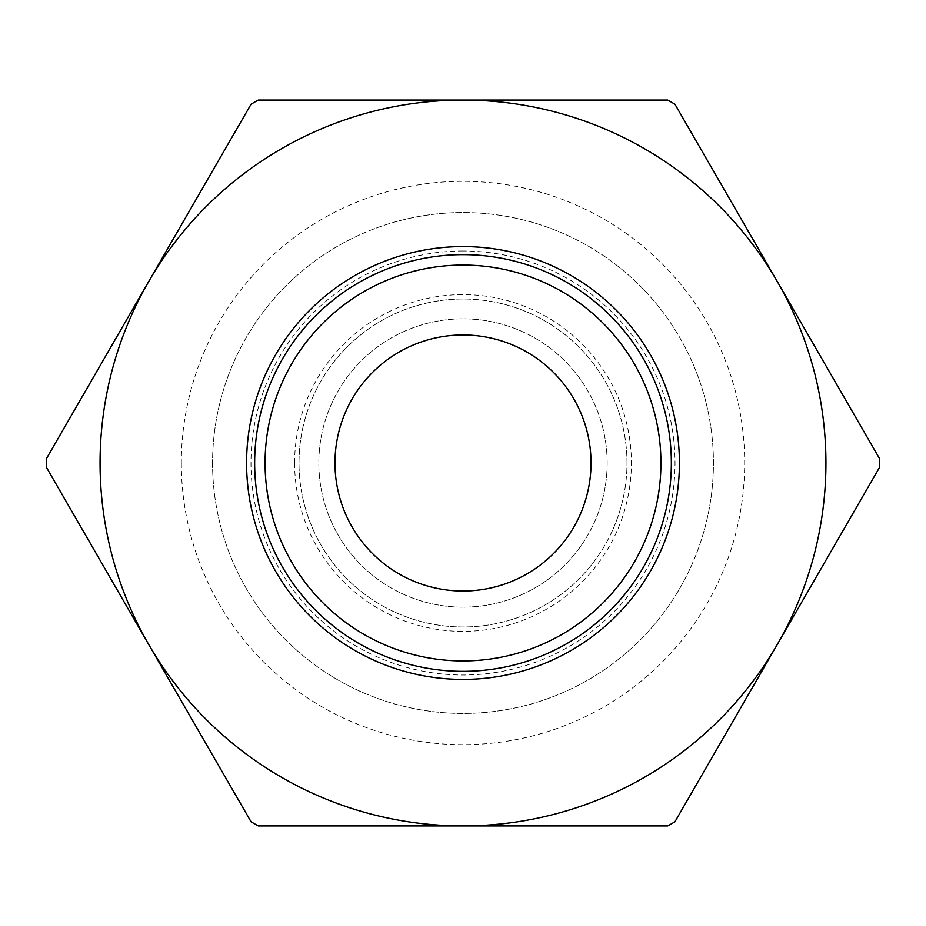 <?xml version="1.0" encoding="UTF-8"?>
<svg xmlns="http://www.w3.org/2000/svg" width="926" height="926" viewBox="0 0 926 926"><rect width="100%" height="100%" fill="white"/><g stroke="black" fill="none" stroke-linecap="round" stroke-linejoin="round"><path stroke-width="0.69" stroke-dasharray="4.63 3.47" d="M246.582 463A216.418 216.418 0 0 0 463 679.418A216.418 216.418 0 0 0 679.418 463A216.418 216.418 0 0 0 463 246.582A216.418 216.418 0 0 0 246.582 463A216.418 216.418 0 0 0 463 679.418A216.418 216.418 0 0 0 679.418 463M626.995 463A163.995 163.995 0 0 0 463 299.005A163.995 163.995 0 0 0 299.005 463A163.995 163.995 0 0 0 463 626.995A163.995 163.995 0 0 0 626.995 463A163.995 163.995 0 0 0 463 299.005A163.995 163.995 0 0 0 299.005 463A163.995 163.995 0 0 0 463 626.995A163.995 163.995 0 0 0 626.995 463M825.934 463A362.934 362.934 0 0 0 777.308 281.539L879.677 458.845A416.7 416.7 0 0 1 879.677 467.155L674.938 821.779A416.7 416.7 0 0 1 667.739 825.934L258.261 825.934A416.7 416.7 0 0 1 251.062 821.779L46.323 467.155A416.7 416.7 0 0 1 46.323 458.845L148.692 281.539A362.934 362.934 0 0 0 463 825.934A362.934 362.934 0 0 0 825.934 463M254.65 463A208.35 208.35 0 0 0 463 671.35A208.35 208.35 0 0 0 671.35 463A208.35 208.35 0 0 0 463 254.65A208.35 208.35 0 0 0 254.65 463M265.067 463A197.933 197.933 0 0 0 463 660.933A197.933 197.933 0 0 0 660.933 463A197.933 197.933 0 0 0 463 265.067A197.933 197.933 0 0 0 265.067 463M607.167 463A144.167 144.167 0 0 1 463 607.167A144.167 144.167 0 0 1 318.833 463A144.167 144.167 0 0 0 463 607.167A144.167 144.167 0 0 0 607.167 463A144.167 144.167 0 0 0 463 318.833A144.167 144.167 0 0 0 318.833 463A144.167 144.167 0 0 1 463 318.833A144.167 144.167 0 0 1 607.167 463M212.563 463A250.437 250.437 0 0 0 463 713.437A250.437 250.437 0 0 0 713.437 463A250.437 250.437 0 0 0 463 212.563A250.437 250.437 0 0 0 212.563 463A250.437 250.437 0 0 0 463 713.437A250.437 250.437 0 0 0 713.437 463A250.437 250.437 0 0 0 463 212.563A250.437 250.437 0 0 0 212.563 463M181.322 463A281.678 281.678 0 0 0 463 744.678A281.678 281.678 0 0 0 744.678 463A281.678 281.678 0 0 0 463 181.322A281.678 281.678 0 0 0 181.322 463M591.031 463A128.031 128.031 0 0 0 463 334.969A128.031 128.031 0 0 0 334.969 463A128.031 128.031 0 0 0 463 591.031A128.031 128.031 0 0 0 591.031 463M667.739 100.066A416.7 416.7 0 0 1 674.938 104.221L777.308 281.539A362.934 362.934 0 0 0 148.692 281.539L251.062 104.221A416.7 416.7 0 0 1 258.261 100.066L667.739 100.066M463 250.981A212.019 212.019 0 0 0 250.981 463A212.019 212.019 0 0 0 463 675.019A212.019 212.019 0 0 0 675.019 463A212.019 212.019 0 0 0 463 250.981M294.618 463A168.382 168.382 0 0 0 463 631.382A168.382 168.382 0 0 0 631.382 463A168.382 168.382 0 0 0 463 294.618A168.382 168.382 0 0 0 294.618 463M463 299.005A163.995 163.995 0 0 0 299.005 463A163.995 163.995 0 0 0 463 626.995"/><path stroke-width="1.39" d="M246.582 463A216.418 216.418 0 0 0 463 679.418A216.418 216.418 0 0 0 679.418 463A216.418 216.418 0 0 0 463 246.582A216.418 216.418 0 0 0 246.582 463M879.7 463A416.7 416.7 0 0 0 879.677 458.845L777.308 281.539A362.934 362.934 0 0 0 100.066 463A362.934 362.934 0 0 0 777.308 644.461A362.934 362.934 0 0 0 777.308 281.539L674.938 104.221A416.7 416.7 0 0 0 667.739 100.066L258.261 100.066A416.7 416.7 0 0 0 251.062 104.221L46.323 458.845A416.7 416.7 0 0 0 46.323 467.155L251.062 821.779A416.7 416.7 0 0 0 258.261 825.934L667.739 825.934A416.7 416.7 0 0 0 674.938 821.779L879.677 467.155A416.7 416.7 0 0 0 879.7 463M463 671.35A208.35 208.35 0 0 0 671.35 463A208.35 208.35 0 0 0 463 254.65A208.35 208.35 0 0 0 254.65 463A208.35 208.35 0 0 0 463 671.35A208.35 208.35 0 0 1 254.65 463A208.35 208.35 0 0 1 463 254.65M334.969 463A128.031 128.031 0 0 1 463 334.969A128.031 128.031 0 0 1 591.031 463A128.031 128.031 0 0 1 463 591.031A128.031 128.031 0 0 1 334.969 463M463 660.933A197.933 197.933 0 0 0 660.933 463A197.933 197.933 0 0 0 463 265.067A197.933 197.933 0 0 0 265.067 463A197.933 197.933 0 0 0 463 660.933"/></g></svg>
